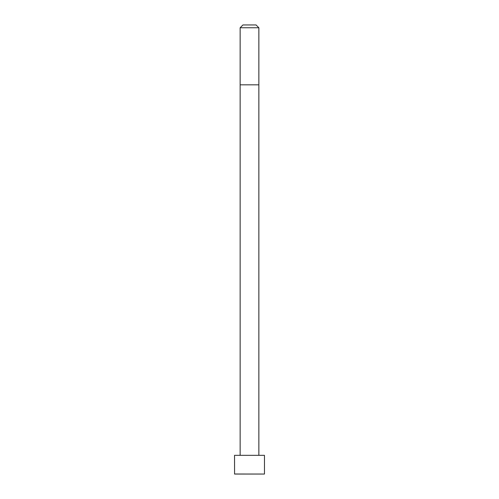 <?xml version="1.0" encoding="UTF-8"?>
<svg xmlns="http://www.w3.org/2000/svg" width="499" height="499" viewBox="0 0 499 499"><rect width="100%" height="100%" fill="white"/><g stroke="black" fill="none" stroke-linecap="round" stroke-linejoin="round"><path stroke-width="0.75" d="M264.47 474L264.47 455.338L234.53 455.338L234.58 474.05L264.42 474.05L234.53 474M249.5 27.757L240.144 27.757L240.144 84.83L258.856 84.83L258.856 27.757L249.5 27.757M258.856 27.757L256.049 24.95L242.951 24.95L240.144 27.757M240.78 474.05L245.14 474.05M258.856 455.338L258.856 84.83M240.144 455.338L240.144 84.83"/></g></svg>

